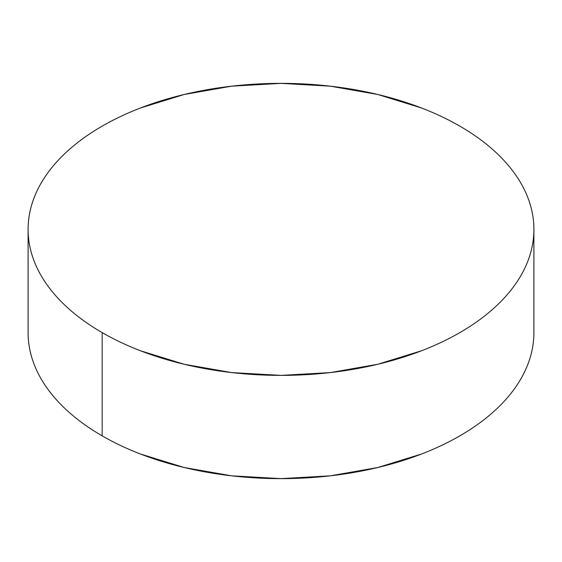 <?xml version="1.0" encoding="UTF-8"?>
<svg xmlns="http://www.w3.org/2000/svg" width="562" height="562" viewBox="0 0 562 562"><rect width="100%" height="100%" fill="white"/><g stroke="black" fill="none" stroke-linecap="round" stroke-linejoin="round"><path stroke-width="0.84" d="M533.9 332.627C533.9 342.209 532.277 351.707 529.039 361.106C525.8 370.513 521.002 379.645 514.652 388.497C508.294 397.355 500.503 405.771 491.279 413.744C482.056 421.711 471.567 429.087 459.828 435.866C448.083 442.645 435.311 448.701 421.507 454.026L377.783 467.521L330.337 475.831L281 478.634L231.663 475.831L184.217 467.521L140.493 454.026C126.689 448.701 113.917 442.645 102.172 435.866C90.433 429.087 79.945 421.711 70.721 413.744C61.497 405.771 53.706 397.355 47.349 388.497C40.998 379.645 36.2 370.513 32.961 361.106C29.723 351.707 28.1 342.209 28.1 332.627A252.9 146.008 0 0 0 102.172 435.866A252.9 146.008 0 0 0 377.783 467.521A252.9 146.008 0 0 0 533.9 332.627L533.9 229.373A252.9 146.008 180 0 1 377.783 364.274A252.9 146.008 180 0 1 102.172 332.62L102.172 435.866L102.172 332.62A252.9 146.008 180 0 1 28.1 229.373A252.9 146.008 180 0 1 184.217 94.479A252.9 146.008 180 0 1 459.828 126.134A252.9 146.008 180 0 1 533.9 229.373C533.9 219.791 532.277 210.293 529.039 200.894C525.8 191.487 521.002 182.355 514.652 173.503C508.294 164.645 500.503 156.229 491.279 148.256C482.056 140.289 471.567 132.913 459.828 126.134C448.083 119.355 435.311 113.299 421.507 107.974L377.783 94.479L330.337 86.169L281 83.366L231.663 86.169L184.217 94.479L140.493 107.974C126.689 113.299 113.917 119.355 102.172 126.134C90.433 132.913 79.945 140.289 70.721 148.256C61.497 156.229 53.706 164.645 47.349 173.503C40.998 182.355 36.2 191.487 32.961 200.894C29.723 210.293 28.1 219.791 28.1 229.373C28.1 238.962 29.723 248.46 32.961 257.86C36.2 267.266 40.998 276.399 47.349 285.25C53.706 294.109 61.497 302.525 70.721 310.498C79.945 318.464 90.433 325.841 102.172 332.62C113.917 339.399 126.689 345.454 140.493 350.779L184.217 364.274L231.663 372.585L281 375.388L330.337 372.585L377.783 364.274L421.507 350.779C435.311 345.454 448.083 339.399 459.828 332.62C471.567 325.841 482.056 318.464 491.279 310.498C500.503 302.525 508.294 294.109 514.652 285.25C521.002 276.399 525.8 267.266 529.039 257.86C532.277 248.46 533.9 238.962 533.9 229.373M28.1 332.627L28.1 229.373"/></g></svg>
